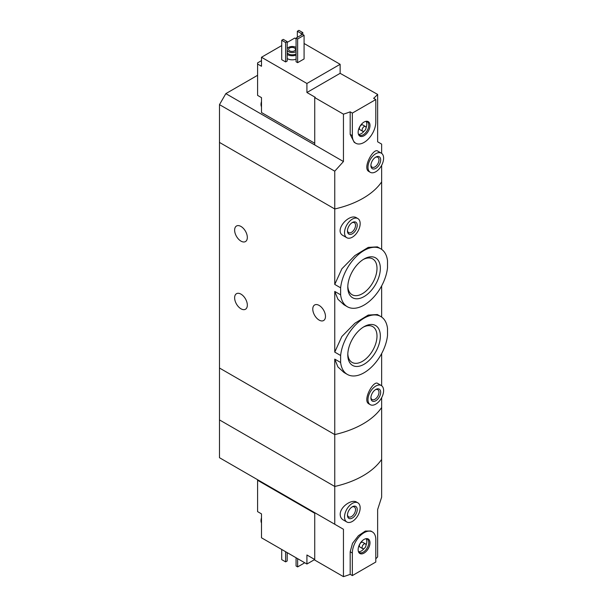 <?xml version="1.0" encoding="UTF-8"?>
<svg xmlns="http://www.w3.org/2000/svg" width="607" height="607" viewBox="0 0 607 607"><rect width="100%" height="100%" fill="white"/><g stroke="black" fill="none" stroke-linecap="round" stroke-linejoin="round"><path stroke-width="0.91" d="M340.626 355.497A33.431 19.303 -60 0 1 356.446 324.024A33.431 19.303 -60 0 1 380.786 316.513A33.431 19.303 -60 0 1 387.516 328.425L387.516 335.428A33.431 19.303 -60 0 1 371.689 366.901A33.431 19.303 -60 0 1 347.348 374.42A33.431 19.303 -60 0 1 340.626 362.5L340.626 355.497L334.753 352.113L334.753 291.436L337.932 299.259L343.941 304.767L347.348 306.74A33.431 19.303 -60 0 1 340.626 294.82L334.753 291.436M380.786 316.513L377.372 314.54L368.244 315.063L354.89 323.235L341.847 336.513L334.753 352.113M340.626 362.5L334.753 359.116L337.932 366.947L343.941 372.448L347.348 374.42M340.626 294.82L340.626 287.817L334.753 284.425L334.753 208.967L219.484 142.417L219.484 419.915L334.753 486.465A82.893 47.854 0 0 0 381.644 459.393L381.644 497.179L377.637 509.531L377.637 556.907A82.893 47.854 180 0 1 375.794 558.804M340.626 287.817A33.431 19.303 -60 0 1 356.446 256.344A33.431 19.303 -60 0 1 380.786 248.832A33.431 19.303 -60 0 1 387.516 260.744L387.516 267.748A33.431 19.303 -60 0 1 371.689 299.221A33.431 19.303 -60 0 1 347.348 306.74M380.786 248.832L377.372 246.859L368.244 247.383L354.905 255.547L341.87 268.795L334.753 284.425M380.346 268.385A23.02 13.293 -60 0 1 364.071 296.58A23.02 13.293 -60 0 1 347.788 287.179A23.02 13.293 -60 0 1 364.071 258.992A23.02 13.293 -60 0 1 380.346 268.385M380.346 336.066A23.02 13.293 -60 0 1 364.071 364.261A23.02 13.293 -60 0 1 347.788 354.86A23.02 13.293 -60 0 1 364.071 326.672A23.02 13.293 -60 0 1 380.346 336.066M240.979 226.457A8.984 5.182 60 0 1 246.844 234.37A8.984 5.182 60 0 1 245.471 241.571A8.984 5.182 60 0 1 236.487 236.381A8.984 5.182 60 0 1 236.487 226.016A8.984 5.182 60 0 1 240.979 226.457M240.979 294.137A8.984 5.182 60 0 1 246.844 302.051A8.984 5.182 60 0 1 245.471 309.251A8.984 5.182 60 0 1 236.487 304.061A8.984 5.182 60 0 1 236.487 293.697A8.984 5.182 60 0 1 240.979 294.137M334.753 359.116L334.753 434.574L219.484 368.024L334.753 434.574L334.753 486.465A82.893 47.854 180 0 0 381.644 459.393L381.644 407.502A82.893 47.854 180 0 1 334.753 434.574A82.893 47.854 0 0 0 381.644 407.502L381.644 397.699M381.644 385.741L381.644 353.578M381.317 385.528L377.744 383.465C373.472 379.959 362.068 400.597 368.957 403.913L370.262 404.672A11.055 6.381 -60 0 1 370.262 391.91A11.055 6.381 -60 0 1 381.317 385.528A11.055 6.381 -60 0 1 383.609 390.589A11.055 6.381 -60 0 1 378.783 401.713A11.055 6.381 -60 0 1 370.262 404.672M381.644 249.378L381.644 181.895A82.893 47.854 180 0 1 334.753 208.967L334.753 171.182L219.484 104.632L219.484 142.417L334.753 208.967A82.893 47.854 0 0 0 381.644 181.895L381.644 165.324M357.872 218.581L356.567 217.822C349.306 212.882 333.357 230.584 343.243 235.66L346.817 237.724A11.055 6.381 -60 0 1 346.817 224.962A11.055 6.381 -60 0 1 357.872 218.581A11.055 6.381 -60 0 1 360.163 223.634A11.055 6.381 -60 0 1 355.338 234.757A11.055 6.381 -60 0 1 346.817 237.724M381.644 317.059L381.644 285.897M319.13 305.42A8.984 5.182 60 0 1 324.995 313.333A8.984 5.182 60 0 1 323.622 320.526A8.984 5.182 60 0 1 314.638 315.344A8.984 5.182 60 0 1 314.638 304.972A8.984 5.182 60 0 1 319.13 305.42M357.227 225.326A6.905 3.991 -60 0 1 352.348 233.786A6.905 3.991 -60 0 1 347.462 230.971A6.905 3.991 -60 0 1 352.348 222.511A6.905 3.991 -60 0 1 357.227 225.326M351.901 222.792A5.713 3.301 -60 0 1 354.351 222.716A5.713 3.301 -60 0 1 355.535 225.326A5.713 3.301 -60 0 1 353.046 231.077A5.713 3.301 -60 0 1 348.646 232.61A5.713 3.301 -60 0 1 347.477 230.448M347.811 286.178A20.653 11.928 120 0 0 352.068 294.706A20.653 11.928 120 0 0 372.721 282.779A20.653 11.928 120 0 0 372.721 258.931A20.653 11.928 120 0 0 363.206 259.508M347.811 353.858A20.653 11.928 120 0 0 352.068 362.387A20.653 11.928 120 0 0 372.721 350.459A20.653 11.928 120 0 0 372.721 326.612A20.653 11.928 120 0 0 363.206 327.188M380.672 392.281A6.905 3.991 -60 0 1 375.794 400.741A6.905 3.991 -60 0 1 370.907 397.919A6.905 3.991 -60 0 1 375.794 389.459A6.905 3.991 -60 0 1 380.672 392.281M375.346 389.74A5.713 3.301 -60 0 1 377.797 389.664A5.713 3.301 -60 0 1 378.98 392.281A5.713 3.301 -60 0 1 376.492 398.025A5.713 3.301 -60 0 1 372.091 399.558A5.713 3.301 -60 0 1 370.923 397.395M261.496 60.639L257.588 62.893L257.588 64.023L261.496 66.277L261.496 57.255L306.922 83.478L340.132 64.304L304.084 43.492M314.737 143.267L261.496 112.53L261.496 97.636L257.588 95.382L257.588 64.023M296.072 38.863L294.706 38.074L287.187 42.422M340.132 64.304L340.132 73.326L377.637 94.419L377.637 141.795L381.644 144.109L381.644 153.366M314.737 97.583L343.448 114.154L343.448 161.538L314.737 144.959L314.737 97.583L315.223 97.295L306.922 92.507L306.922 83.478M381.317 153.154L377.744 151.09C373.472 147.584 362.068 168.222 368.957 171.546L370.262 172.297A11.055 6.381 -60 0 1 370.262 159.535A11.055 6.381 -60 0 1 381.317 153.154A11.055 6.381 -60 0 1 383.609 158.215A11.055 6.381 -60 0 1 378.783 169.338A11.055 6.381 -60 0 1 370.262 172.297M343.448 114.154A82.893 47.854 0 0 0 350.186 111.84L352.348 113.092L352.348 135.649A16.579 9.575 120 0 0 355.778 143.237A16.579 9.575 120 0 0 368.555 138.798A16.579 9.575 120 0 0 375.794 122.113L375.794 99.556L352.348 113.092M343.448 161.538L334.753 171.182M375.794 99.556L373.631 98.304A82.893 47.854 0 0 0 377.637 94.419M355.778 143.237L354.215 142.334L350.186 134.405L350.186 111.84M296.072 59.167A6.905 3.991 180 0 1 287.187 58.545M287.187 61.034L285.624 61.937L281.716 59.676L281.716 40.274L283.279 39.372L287.187 41.633L287.187 61.034M304.084 58.947L297.635 62.665L296.072 61.762L296.072 38.074L302.521 34.356L304.084 35.259L304.084 58.947M281.716 45.578L261.496 57.255M314.737 144.959L225.834 93.63L219.484 104.632M225.834 93.63L257.588 75.306M287.187 48.765A5.251 3.027 180 0 1 290.89 46.602A5.251 3.027 180 0 1 295.981 47.384A5.251 3.027 180 0 1 296.072 47.445M296.072 51.61A5.251 3.027 180 0 1 290.958 52.46A5.251 3.027 180 0 1 287.187 50.29M294.509 48.006A3.452 1.996 180 0 1 295.526 49.417A3.452 1.996 180 0 1 292.073 51.405A3.452 1.996 180 0 1 288.613 49.417A3.452 1.996 180 0 1 290.745 47.574A3.452 1.996 180 0 1 294.509 48.006M296.072 53.871A5.251 3.027 180 0 1 290.958 54.721A5.251 3.027 180 0 1 287.187 52.551M296.072 55.108A6.905 3.991 180 0 1 287.187 54.486M287.187 41.633L285.624 42.536L285.624 61.937M285.624 42.536L281.716 40.274M302.817 32.603L301.254 33.506L297.347 31.253L298.91 30.35L302.817 32.603L302.817 34.523M301.254 33.506L301.254 35.085M297.347 31.253L297.347 37.346M380.672 159.907A6.905 3.991 -60 0 1 375.794 168.367A6.905 3.991 -60 0 1 370.907 165.544A6.905 3.991 -60 0 1 375.794 157.084A6.905 3.991 -60 0 1 380.672 159.907M375.346 157.365A5.713 3.301 -60 0 1 377.797 157.289A5.713 3.301 -60 0 1 378.98 159.907A5.713 3.301 -60 0 1 376.492 165.65A5.713 3.301 -60 0 1 372.091 167.183A5.713 3.301 -60 0 1 370.923 165.021M304.084 35.259L297.635 38.977L297.635 62.665M297.635 38.977L296.072 38.074M306.922 92.507L340.132 73.326M369.989 125.467A8.377 4.833 -60 0 1 365.141 134.989A8.377 4.833 -60 0 1 358.532 134.519A8.377 4.833 -60 0 1 359.883 126.468A8.377 4.833 -60 0 1 366.18 121.279A8.377 4.833 -60 0 1 369.989 125.467M362.683 131.279L359.951 129.693A2.762 1.593 -60 0 1 359.951 126.506A2.762 1.593 -60 0 1 362.713 124.913L365.452 126.491A2.762 1.593 -60 0 1 366.021 127.758A2.762 1.593 -60 0 1 364.815 130.535A2.762 1.593 -60 0 1 362.683 131.279A2.762 1.593 -60 0 1 362.683 128.085A2.762 1.593 -60 0 1 365.452 126.491M366.051 121.385A7.739 4.469 -60 0 1 366.803 124.147A7.739 4.469 -60 0 1 366.021 127.857M364.154 131.089A7.739 4.469 -60 0 1 358.57 134.352M365.695 121.37A7.739 4.469 -60 0 1 367.152 121.734A7.739 4.469 -60 0 1 368.76 125.27A7.739 4.469 -60 0 1 365.376 133.062A7.739 4.469 -60 0 1 359.42 135.133A7.739 4.469 -60 0 1 358.373 134.048M261.496 105.823A7.739 4.469 -60 0 1 261.496 103.44M261.496 106.786A7.739 4.469 -60 0 1 261.002 104.533A7.739 4.469 -60 0 1 261.496 101.574M314.737 513.256L257.588 480.266L257.588 511.625L261.496 513.879L261.496 522.066A7.739 4.469 -60 0 1 261.397 520.927A7.739 4.469 -60 0 1 261.496 519.683M257.588 480.266L257.588 479.705M306.922 564.024L306.922 554.995L314.737 559.51L306.922 564.024L261.496 537.794L261.496 522.066M357.872 502.839L356.567 502.088C351.741 498.893 340.019 506.799 340.201 514.425C340.269 516.921 341.286 518.757 343.243 519.926L346.817 521.982A11.055 6.381 -60 0 1 344.533 516.929A11.055 6.381 -60 0 1 349.351 505.806A11.055 6.381 -60 0 1 357.872 502.839A11.055 6.381 -60 0 1 357.872 515.601A11.055 6.381 -60 0 1 346.817 521.982M334.753 524.251L219.484 457.708L219.484 419.915L334.753 486.465L334.753 524.251L343.448 529.274L343.448 576.65A82.893 47.854 180 0 0 350.186 574.336L352.348 575.58L375.794 562.044L375.794 539.486A16.579 9.575 120 0 0 372.357 531.899A16.579 9.575 120 0 0 359.579 536.338A16.579 9.575 120 0 0 352.348 553.023L352.348 575.58M372.357 531.899L370.794 530.996L365.331 531.072L358.426 535.685L352.53 543.318L350.186 551.778L350.186 574.336M343.448 529.274L314.737 512.695L314.737 560.071L343.448 576.65M281.716 549.472L281.716 559.624L285.624 561.877L285.624 551.725M285.624 561.877L287.187 560.974L287.187 552.628M347.462 515.237A6.905 3.991 -60 0 1 352.348 506.777A6.905 3.991 -60 0 1 357.227 509.592A6.905 3.991 -60 0 1 352.348 518.052A6.905 3.991 -60 0 1 347.462 515.237M351.901 507.05A5.713 3.301 -60 0 1 354.351 506.982A5.713 3.301 -60 0 1 354.351 513.575A5.713 3.301 -60 0 1 348.646 516.868A5.713 3.301 -60 0 1 347.477 514.713M296.072 557.757L296.072 565.997L297.635 566.9L297.635 558.66M297.635 566.9L304.084 563.175L304.084 562.386M358.145 549.676A8.377 4.833 -60 0 1 366.18 538.644A8.377 4.833 -60 0 1 368.252 548.675A8.377 4.833 -60 0 1 358.532 551.892A8.377 4.833 -60 0 1 358.145 549.676M362.683 548.645L359.951 547.066A2.762 1.593 -60 0 1 359.382 545.807A2.762 1.593 -60 0 1 360.588 543.022A2.762 1.593 -60 0 1 362.713 542.286L365.452 543.864A2.762 1.593 -60 0 1 365.452 547.051A2.762 1.593 -60 0 1 362.683 548.645A2.762 1.593 -60 0 1 362.113 547.385A2.762 1.593 -60 0 1 363.32 544.6A2.762 1.593 -60 0 1 365.452 543.864M366.051 538.758A7.739 4.469 -60 0 1 366.021 545.23M364.154 548.462A7.739 4.469 -60 0 1 358.57 551.725M365.695 538.743A7.739 4.469 -60 0 1 367.152 539.107A7.739 4.469 -60 0 1 367.152 548.038A7.739 4.469 -60 0 1 359.42 552.507A7.739 4.469 -60 0 1 358.373 551.422M261.496 523.029A7.739 4.469 -60 0 1 261.002 520.776A7.739 4.469 -60 0 1 261.002 520.707A7.739 4.469 -60 0 1 261.496 517.817M350.186 134.405L352.348 135.649M350.186 551.778L352.348 553.023M261.002 104.533L261.496 101.286M261.496 517.536L261.002 520.776"/></g></svg>
